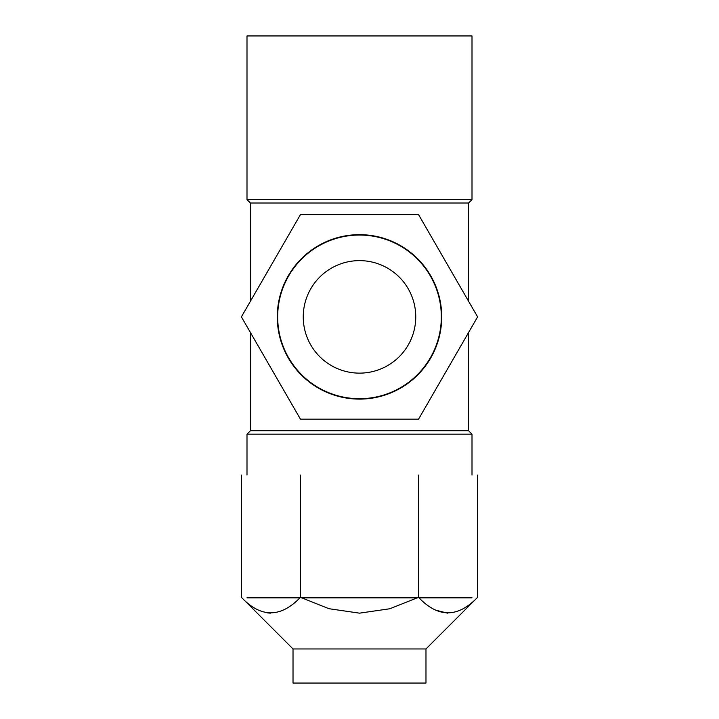 <?xml version="1.0" encoding="UTF-8"?>
<svg xmlns="http://www.w3.org/2000/svg" width="719" height="719" viewBox="0 0 719 719"><rect width="100%" height="100%" fill="white"/><g stroke="black" fill="none" stroke-linecap="round" stroke-linejoin="round"><path stroke-width="1.08" d="M468.599 203.01L250.401 203.01L246.994 199.603L472.006 199.603L246.994 199.603L246.994 35.95L246.994 199.603L250.401 203.01L468.599 203.01L472.006 199.603L472.006 35.95L246.994 35.95L472.006 35.95L472.006 199.603L468.599 203.01L468.599 301.288L468.599 203.01M468.599 430.753L250.401 430.753L250.401 332.475L250.401 430.753L246.994 434.168L472.006 434.168L246.994 434.168L246.994 475.079L246.994 434.168L250.401 430.753L468.599 430.753L468.599 332.475L468.599 430.753L472.006 434.168L472.006 475.079L472.006 434.168L468.599 430.753M472.006 597.813L419.033 597.813L472.006 597.813M417.586 597.813L301.414 597.813L417.586 597.813M299.967 597.813L246.994 597.813L299.967 597.813M359.5 260.629A56.253 56.253 0 0 0 303.247 316.881A56.253 56.253 0 0 0 359.5 373.134A56.253 56.253 0 0 0 415.753 316.881A56.253 56.253 0 0 0 359.5 260.629M359.5 399.108A82.227 82.227 0 0 0 430.708 275.772A82.227 82.227 0 0 0 288.292 275.772A82.227 82.227 0 0 0 359.5 399.108M477.605 316.881L418.548 214.604L300.452 214.604L241.395 316.881L300.452 419.168L418.548 419.168L477.605 316.881M359.5 398.703A81.822 81.822 0 0 0 430.366 275.97A81.822 81.822 0 0 0 288.634 275.97A81.822 81.822 0 0 0 359.5 398.703M477.605 475.079L477.605 597.336C457.751 617.963 438.069 617.963 418.548 597.336L418.548 475.079M447.524 613.154L435.399 610.063M241.395 475.079L241.395 597.336C260.907 617.963 280.59 617.963 300.452 597.336L328.987 608.705L359.5 613.154L389.824 608.759L418.548 597.336M241.395 597.336L293.019 648.96L425.981 648.96L477.605 597.336M270.362 613.154L267.046 612.858M425.981 648.96L425.981 683.05L293.019 683.05L293.019 648.96M300.452 475.079L300.452 597.336M250.401 301.288L250.401 203.01L250.401 301.288"/></g></svg>

